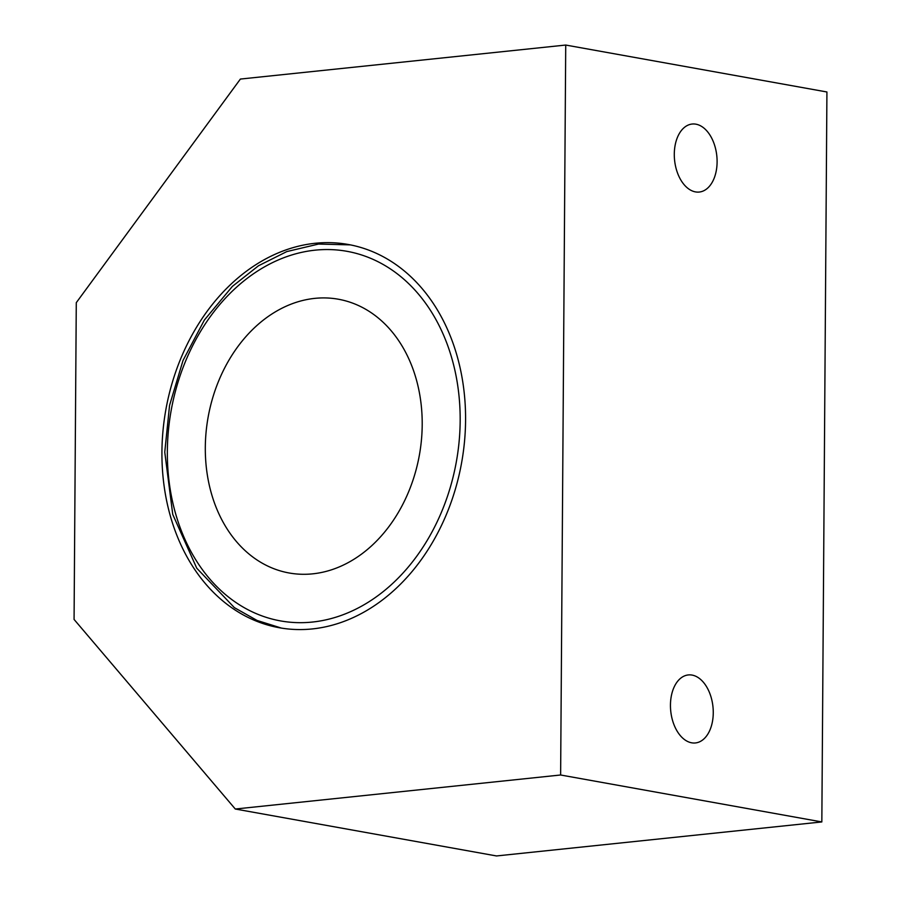 <?xml version="1.0" encoding="UTF-8"?>
<svg xmlns="http://www.w3.org/2000/svg" width="901" height="901" viewBox="0 0 901 901"><rect width="100%" height="100%" fill="white"/><g stroke="black" fill="none" stroke-linecap="round" stroke-linejoin="round"><path stroke-width="1.35" d="M692.092 675.086A34.193 21.23 -96 0 1 713.198 709.763A34.193 21.23 -96 0 1 695.414 742.953A34.193 21.23 -96 0 1 670.749 711.148A34.193 21.23 -96 0 1 688.296 674.939A34.193 21.23 -96 0 1 692.092 675.086M695.932 124.18A34.193 21.23 -96 0 1 717.038 158.858A34.193 21.23 -96 0 1 699.255 192.048A34.193 21.23 -96 0 1 674.59 160.243A34.193 21.23 -96 0 1 692.148 124.034A34.193 21.23 -96 0 1 695.932 124.18M312.41 628.921A194.706 150.242 100.2 0 1 279.321 627.738A194.706 150.242 100.2 0 1 165.885 409.538A194.706 150.242 100.2 0 1 348.191 244.464A194.706 150.242 100.2 0 1 464.511 441.49A194.706 150.242 100.2 0 1 312.41 628.921M560.625 774.995L235.296 809.019L74.073 619.438L76.281 302.668L240.387 79.063L565.727 45.05L560.625 774.995L821.836 821.937L826.927 91.981L565.727 45.05M235.296 809.019L496.496 855.95L821.836 821.937M314.719 298.377A139.081 107.309 100.2 0 1 338.348 299.222A139.081 107.309 100.2 0 1 419.382 455.084A139.081 107.309 100.2 0 1 289.165 572.991A139.081 107.309 100.2 0 1 206.07 432.266A139.081 107.309 100.2 0 1 314.719 298.377M167.349 451.412A187.746 144.87 100.2 0 1 388.083 267.428A187.746 144.87 100.2 0 1 385.831 589.468A187.746 144.87 100.2 0 1 167.349 451.412M281.484 628.11L257.044 620.44L234.361 607.623L196.767 568.216L172.744 514.403L164.759 452.144L169.557 405.394L183.016 360.479L204.381 320.024L232.413 286.372L258.452 265.795L286.777 251.593L318.537 244.058L350.343 244.881"/></g></svg>
